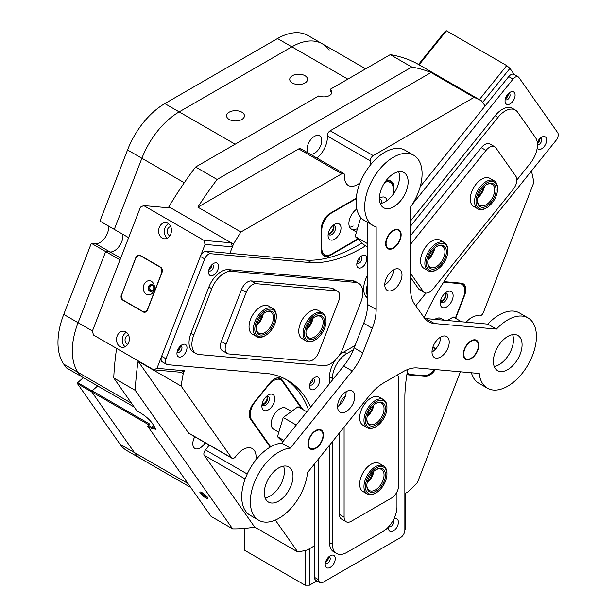 <?xml version="1.0" encoding="UTF-8"?>
<svg xmlns="http://www.w3.org/2000/svg" width="616" height="616" viewBox="0 0 616 616"><rect width="100%" height="100%" fill="white"/><g stroke="black" fill="none" stroke-linecap="round" stroke-linejoin="round"><path stroke-width="0.92" d="M202.102 492.715A5.128 1.086 -141.2 0 0 200.161 491.976A5.128 1.086 -141.2 0 0 201.162 494.248A5.128 1.086 -141.2 0 0 205.729 497.874A5.128 1.086 -141.2 0 0 207.962 498.252A5.128 1.086 -141.2 0 0 202.102 492.715M201.078 492.199A4.266 0.901 -141.2 0 0 205.952 496.781A4.266 0.901 -141.2 0 0 207.546 497.397M270.178 447.124L250.404 418.995A12.582 7.269 -60 0 1 249.218 414.553A12.582 7.269 -60 0 1 253.661 403.087L269.823 382.983A12.582 7.269 -60 0 1 274.274 379.04L274.274 379.04A12.582 7.269 -60 0 1 281.974 379.726L302.98 409.609M328.382 233.141A4.266 2.464 120 0 0 330.238 232.802A4.266 2.464 120 0 0 332.948 229.283A4.266 2.464 120 0 0 332.609 225.81M262.185 403.75A4.266 2.464 120 0 0 264.041 403.418A4.266 2.464 120 0 0 266.751 399.9A4.266 2.464 120 0 0 266.412 396.427M440.502 300.8A4.266 2.464 120 0 0 442.357 300.469A4.266 2.464 120 0 0 445.068 296.95A4.266 2.464 120 0 0 444.737 293.47M241.834 112.166A8.932 5.159 0 0 0 232.101 111.049A8.932 5.159 0 0 0 226.588 115.808A8.932 5.159 0 0 0 229.206 119.458A8.932 5.159 0 0 0 238.939 120.574A8.932 5.159 0 0 0 244.452 115.808A8.932 5.159 0 0 0 241.834 112.166M304.982 75.706A8.932 5.159 0 0 0 295.249 74.59A8.932 5.159 0 0 0 289.736 79.349A8.932 5.159 0 0 0 292.354 82.998A8.932 5.159 0 0 0 302.079 84.115A8.932 5.159 0 0 0 307.592 79.349A8.932 5.159 0 0 0 304.982 75.706M120.69 258.119L110.033 251.967A12.181 7.03 -60 0 0 119.25 246.2A12.181 7.03 -60 0 0 122.83 234.319A12.181 7.03 -60 0 1 114.337 250.812A12.181 7.03 -60 0 1 110.033 251.967L105.683 251.582L120.012 259.852M168.499 207.8L168.892 206.791A253.7 146.477 -60 0 1 195.588 167.036L217.117 179.464A253.7 146.477 120 0 0 197.859 207.153L240.918 232.009A253.7 146.477 120 0 0 233.479 244.075L229.891 253.322L232.401 246.847L205.059 244.406L203.981 240.386L231.323 242.827L171.048 208.031L143.705 205.59L140.479 207.122L92.4 331.031L93.478 335.05L153.754 369.846L156.98 368.314L184.323 370.763L181.096 372.287L183.245 373.535A253.7 146.477 120 0 0 181.135 386.078L231.57 457.827A4.058 2.341 120 0 0 232.032 458.25A4.058 2.341 120 0 0 235.712 456.487A18.264 10.549 -60 0 1 243.158 449.457A18.264 10.549 -60 0 1 252.298 448.548A18.264 10.549 -60 0 1 255.825 460.013M466.204 322.183A18.264 10.549 -60 0 1 471.848 317.425A18.264 10.549 -60 0 1 479.294 315.854A4.058 2.341 120 0 0 483.437 312.412L533.872 182.421A253.7 146.477 120 0 0 531.762 172.318L531.115 171.394M308.539 153.207A10.349 5.975 -60 0 1 307.923 144.745A10.349 5.975 -60 0 1 314.453 136.359A10.349 5.975 -60 0 1 319.627 135.843A10.349 5.975 -60 0 1 321.213 144.136A10.349 5.975 -60 0 1 314.453 153.261A10.349 5.975 -60 0 1 310.141 154.131M205.151 442.727A10.349 5.975 -60 0 1 200.108 447.963A10.349 5.975 -60 0 1 194.933 448.479A10.349 5.975 -60 0 1 194.802 436.759M151.359 428.413L147.771 426.341L148.179 425.202L151.767 427.273L151.359 428.413L156.025 429.329L152.09 422.969C149.218 419.273 145.345 415.916 140.448 412.889L136.86 410.818L113.752 377.947A253.7 146.477 -60 0 1 116.609 348.41M195.588 167.036L318.803 95.896A8.116 4.689 0 0 0 327.35 96.404A8.116 4.689 0 0 0 331.901 92.192A8.116 4.689 0 0 0 330.191 89.32L330.191 90.976A8.116 4.689 0 0 1 331.77 93.024M131.57 403.295L63.741 364.133L66.351 367.852L80.704 376.137L78.086 372.418A60.892 35.151 -60 0 1 78.086 322.699A60.892 35.151 120 0 0 72.318 350.889A60.892 35.151 120 0 0 78.086 372.418L80.704 376.137L134.188 407.022M63.741 364.133A60.892 35.151 -60 0 1 57.966 342.604A60.892 35.151 -60 0 1 63.741 314.414L78.086 322.699L105.683 251.582L110.033 251.967L95.68 243.682L91.33 243.297L105.683 251.582L78.086 322.699L92.423 330.977M128.629 237.66L114.291 229.391L141.888 158.266A60.892 35.151 -60 0 1 179.171 111.881L291.861 46.824L179.171 111.881A60.892 35.151 120 0 0 141.888 158.266L127.535 149.981A60.892 35.151 -60 0 1 164.826 103.596L277.508 38.538A60.892 35.151 -60 0 1 307.954 35.52L322.307 43.805A60.892 35.151 120 0 0 291.861 46.824A60.892 35.151 -60 0 1 322.307 43.805L365.665 68.838M148.702 424.74L91.753 391.861L134.434 452.575A60.892 35.151 120 0 0 141.272 458.92A60.892 35.151 -60 0 1 134.434 452.575L91.823 391.953L77.47 383.668L77.678 382.659L83.322 377.654M91.753 391.861L92.154 390.829L149.565 423.977L148.179 425.202M77.678 382.659L92.03 390.944L97.674 385.939L92.154 390.829M181.135 386.078L138.084 361.215A253.7 146.477 120 0 0 135.281 390.375L232.617 528.851L211.088 516.424L147.771 426.341M135.281 390.375L113.752 377.947M318.757 458.643L318.757 579.802A6.091 3.519 120 0 0 320.02 582.59A6.091 3.519 120 0 0 323.061 582.289L400.562 537.552A6.091 3.519 120 0 0 404.866 530.091L405.582 529.683L405.582 493.231L404.866 493.639L407.738 491.984A253.7 146.477 120 0 0 417.278 482.921L460.398 371.787M411.788 67.067L390.259 54.639A253.7 146.477 -60 0 1 416.955 63.571L481.535 100.855A253.7 146.477 120 0 0 474.097 97.382L431.046 72.526A253.7 146.477 120 0 0 411.788 67.067L217.117 179.464M233.479 244.075L168.892 206.791M232.617 528.851A253.7 146.477 120 0 0 254.678 527.088L297.728 551.944A253.7 146.477 120 0 0 307.276 549.988L314.453 545.845L309.425 548.74L309.425 585.2L305.12 585.2L244.845 550.404L244.845 528.374M330.191 89.32L390.259 54.639M360.06 182.813A18.264 10.549 -60 0 1 348.371 185.485A18.264 10.549 -60 0 1 344.644 175.737A4.058 2.341 120 0 0 343.813 173.573A4.058 2.341 120 0 0 341.788 173.774L298.729 148.918L197.859 207.153M298.729 148.918A4.058 2.341 -60 0 1 300.762 148.71L343.813 173.573M474.097 97.382L373.227 155.617A4.058 2.341 120 0 0 370.37 160.884L327.312 136.028A18.264 10.549 -60 0 1 316.909 158.035M327.312 136.028A4.058 2.341 -60 0 1 330.176 130.761L373.227 155.617M431.046 72.526L330.176 130.761M245.168 478.963L204.243 455.332L254.678 527.088M204.243 455.332A4.058 2.341 -60 0 1 205.521 449.926L247.224 474.004M209.109 445.014A18.264 10.549 -60 0 1 205.521 449.926M232.032 458.25L188.973 433.395A4.058 2.341 -60 0 1 188.519 432.971L231.57 457.827M138.084 361.215L188.519 432.971M357.927 239.355L330.238 255.34A12.582 7.269 -60 0 1 321.336 250.204L321.336 228.659A12.582 7.269 -60 0 1 330.238 213.251L356.24 198.237M385.524 181.366A12.582 7.269 -60 0 1 393.67 186.902L393.67 193.624M418.526 64.48L445.376 31.085L446.446 30.8L506.722 65.596L509.956 68.376L482.613 102.387L485.123 105.96L481.535 100.855M370.37 160.884A18.264 10.549 -60 0 1 370.17 165.304M341.788 173.774L240.918 232.009M443.905 281.774A12.582 7.269 -60 0 1 445.191 281.735L461.346 283.183A12.582 7.269 -60 0 1 464.603 295.334L455.663 318.372M435.312 369.546A12.582 7.269 -60 0 1 425.179 376.391L409.024 374.952A12.582 7.269 -60 0 1 406.937 374.228M184.323 370.763L183.245 373.535M275.337 520.096L297.728 551.944M153.831 425.44L151.767 427.273L155.871 428.613M407.007 373.812A12.181 7.03 120 0 0 407.099 373.866A12.181 7.03 120 0 0 408.878 374.413L425.04 375.852A12.181 7.03 120 0 0 434.673 369.492M464.364 294.317A12.181 7.03 120 0 0 462.701 283.938A12.181 7.03 120 0 0 460.914 283.383L444.76 281.943A12.181 7.03 120 0 0 443.79 281.943M388.55 181.458A12.181 7.03 120 0 0 388.226 180.757M322.191 253.7A12.181 7.03 120 0 0 322.969 253.63M321.336 249.873A12.181 7.03 120 0 0 323.862 255.448A12.181 7.03 120 0 0 329.953 254.847L330.122 254.747M393.1 187.102L393.1 186.902A12.181 7.03 120 0 0 390.575 181.327A12.181 7.03 120 0 0 385.485 181.42M301.909 408.993L281.443 379.872A12.181 7.03 120 0 0 280.072 378.601A12.181 7.03 120 0 0 274.128 379.125M249.218 414.383A12.181 7.03 120 0 0 250.373 418.526L270.385 447M190.752 487.487L126.919 450.635A60.892 35.151 -60 0 1 120.081 444.29L77.47 383.668M92.03 390.944L91.938 391.399M329.144 50.15A60.892 35.151 120 0 0 322.307 43.805M127.535 149.981L99.946 221.105L114.291 229.391L141.888 158.266L184.276 182.736M63.741 314.414L91.33 243.297M108.478 226.026A12.181 7.03 -60 0 1 104.897 237.915A12.181 7.03 -60 0 1 95.68 243.682M262.755 409.386A9.132 5.274 120 0 0 271.571 407.022A9.132 5.274 120 0 0 273.935 395.472A9.132 5.274 120 0 0 268.345 394.972A9.132 5.274 120 0 0 261.885 406.152A9.132 5.274 120 0 0 262.755 409.386M262.077 404.25A5.274 3.049 120 0 0 262.385 404.874A5.274 3.049 120 0 0 262.978 405.42A5.274 3.049 120 0 0 267.891 402.956A5.274 3.049 120 0 0 268.853 396.835A5.274 3.049 120 0 0 268.26 396.281A5.274 3.049 120 0 0 266.79 396.08M262.308 404.758A5.274 3.049 120 0 0 266.682 401.463A5.274 3.049 120 0 0 267.344 396.034M287.287 409.486A12.181 7.03 120 0 0 285.916 408.216A12.181 7.03 120 0 0 274.582 413.898A12.181 7.03 120 0 0 272.372 428.035A12.181 7.03 120 0 0 273.735 429.306L278.232 431.901M301.809 408.932L282.39 381.312A14.207 8.2 120 0 0 280.796 379.833A14.207 8.2 120 0 0 268.668 384.992L255.247 401.686A14.207 8.2 120 0 0 251.567 419.658L270.67 446.839M452.26 299.977A9.132 5.274 120 0 0 452.26 292.515A9.132 5.274 120 0 0 446.669 292.015A9.132 5.274 120 0 0 441.071 298.976A9.132 5.274 120 0 0 440.209 303.203A9.132 5.274 120 0 0 444.991 307.638A9.132 5.274 120 0 0 452.26 299.977M440.394 301.301A5.274 3.049 120 0 0 441.302 302.471A5.274 3.049 120 0 0 447.17 298.19A5.274 3.049 120 0 0 446.577 293.332A5.274 3.049 120 0 0 445.114 293.131M440.632 301.801A5.274 3.049 120 0 0 445.591 297.274A5.274 3.049 120 0 0 445.668 293.085M444.213 320.212L441.272 318.518A12.181 7.03 120 0 0 434.773 319.373M439.331 319.781A12.181 7.03 120 0 0 438.731 317.956M407.184 372.734A14.207 8.2 120 0 0 408.523 373.874A14.207 8.2 120 0 0 410.603 374.513L424.031 375.714A14.207 8.2 120 0 0 434.426 369.469M455.347 318.187L463.44 297.335A14.207 8.2 120 0 0 461.846 284.253A14.207 8.2 120 0 0 459.767 283.614L446.338 282.413A14.207 8.2 120 0 0 443.181 282.883M334.542 224.355L334.542 224.355A9.132 5.274 120 0 0 328.082 235.535A9.132 5.274 120 0 0 334.542 239.27A9.132 5.274 120 0 0 341.002 228.082A9.132 5.274 120 0 0 334.542 224.355L334.542 224.355M328.274 233.633A5.274 3.049 120 0 0 329.175 234.804A5.274 3.049 120 0 0 331.816 234.542A5.274 3.049 120 0 0 335.266 229.891A5.274 3.049 120 0 0 334.457 225.664A5.274 3.049 120 0 0 332.986 225.471M328.513 234.142A5.274 3.049 120 0 0 330.238 233.633A5.274 3.049 120 0 0 333.541 225.418M386.871 200.654A9.132 5.274 120 0 0 380.465 197.836L380.465 197.836A9.132 5.274 120 0 0 379.433 198.537M356.818 209.04A12.181 7.03 120 0 0 349.426 219.789A12.181 7.03 120 0 0 351.42 229.098A12.181 7.03 120 0 0 356.495 229.013M349.657 227.173A12.181 7.03 120 0 0 353.199 226.01M393.239 194.225L393.239 188.973A14.207 8.2 120 0 0 390.298 182.467A14.207 8.2 120 0 0 384.815 182.39M356.202 198.76L331.816 212.836A14.207 8.2 120 0 0 321.768 230.238L321.768 248.132A14.207 8.2 120 0 0 324.709 254.639A14.207 8.2 120 0 0 331.816 253.931L357.603 239.047M379.772 201.832A5.274 3.049 120 0 0 379.471 198.906M381.181 203.403A5.274 3.049 120 0 0 380.38 199.153A5.274 3.049 120 0 0 379.433 198.906M367.413 481.697A12.281 7.092 120 0 0 372.919 472.156M306.514 328.767A12.281 7.092 120 0 0 312.019 319.227M367.413 415.407A12.281 7.092 120 0 0 372.919 405.867M256.803 324.324A12.281 7.092 120 0 0 262.308 314.784M478.031 196.596A12.281 7.092 120 0 0 480.249 194.032A12.281 7.092 120 0 0 483.537 187.056M428.312 258.443A12.281 7.092 120 0 0 430.538 255.879A12.281 7.092 120 0 0 433.826 248.903M430.245 270.686A15.223 8.786 120 0 0 437.06 269.562A15.223 8.786 120 0 0 447.824 250.92A15.223 8.786 120 0 0 443.882 243.582A15.223 8.786 120 0 0 428.736 254.069A15.223 8.786 120 0 0 430.245 270.686M437.06 269.562L436.344 269.977A16.239 9.371 -60 0 1 429.067 271.179A16.239 9.371 -60 0 1 428.228 270.786A16.239 9.371 -60 0 1 427.835 252.737A16.239 9.371 -60 0 1 443.62 242.265A16.239 9.371 -60 0 1 444.467 242.658A16.239 9.371 -60 0 1 447.824 250.096L447.824 250.92M431.154 268.884A13.19 7.615 -60 0 1 427.735 262.524A13.19 7.615 -60 0 1 437.06 246.362A13.19 7.615 -60 0 1 442.973 245.391A13.19 7.615 -60 0 1 444.282 259.798A13.19 7.615 -60 0 1 431.154 268.884M427.743 262.093A12.181 7.03 120 0 0 430.253 267.267A12.181 7.03 120 0 0 430.892 267.567A12.181 7.03 120 0 0 442.727 259.713A12.181 7.03 120 0 0 442.434 246.177A12.181 7.03 120 0 0 441.803 245.876A12.181 7.03 120 0 0 436.698 246.585M428.074 259.452A13.19 7.615 120 0 0 434.573 248.194M434.734 248.048A12.181 7.03 -60 0 1 428.028 259.659M476.083 202.895A15.223 8.786 120 0 0 486.779 207.715A15.223 8.786 120 0 0 497.543 189.074A15.223 8.786 120 0 0 497.466 187.688A15.223 8.786 120 0 0 485.539 183.66A15.223 8.786 120 0 0 476.083 202.895M486.779 207.715L486.062 208.131A16.239 9.371 -60 0 1 477.939 208.94A16.239 9.371 -60 0 1 474.651 202.987A16.239 9.371 -60 0 1 481.065 185.824A16.239 9.371 -60 0 1 494.178 180.811A16.239 9.371 -60 0 1 497.466 186.764A16.239 9.371 -60 0 1 497.543 188.25L497.543 189.074M477.508 201.879A13.19 7.615 -60 0 1 477.446 200.677A13.19 7.615 -60 0 1 486.779 184.515A13.19 7.615 -60 0 1 496.042 188.696A13.19 7.615 -60 0 1 487.849 205.367A13.19 7.615 -60 0 1 477.508 201.879M477.454 200.246A12.181 7.03 120 0 0 477.508 200.962A12.181 7.03 120 0 0 479.972 205.421A12.181 7.03 120 0 0 489.805 201.663A12.181 7.03 120 0 0 494.61 188.796A12.181 7.03 120 0 0 492.145 184.33A12.181 7.03 120 0 0 486.409 184.738M477.785 197.605A13.19 7.615 120 0 0 484.284 186.348M484.445 186.201A12.181 7.03 -60 0 1 477.747 197.821M367.914 493.131A15.223 8.786 120 0 0 376.16 492.815A15.223 8.786 120 0 0 386.925 474.174A15.223 8.786 120 0 0 384.415 467.636A15.223 8.786 120 0 0 369.246 474.851A15.223 8.786 120 0 0 367.914 493.131M376.16 492.815L375.444 493.231A16.239 9.371 -60 0 1 367.329 494.032A16.239 9.371 -60 0 1 366.643 493.57A16.239 9.371 -60 0 1 367.69 474.674A16.239 9.371 -60 0 1 383.56 465.912A16.239 9.371 -60 0 1 384.245 466.374A16.239 9.371 -60 0 1 386.925 473.342L386.925 474.174M369.015 491.429A13.19 7.615 -60 0 1 366.836 485.77A13.19 7.615 -60 0 1 376.16 469.615A13.19 7.615 -60 0 1 383.314 469.338A13.19 7.615 -60 0 1 382.151 485.177A13.19 7.615 -60 0 1 369.015 491.429M366.843 485.346A12.181 7.03 120 0 0 368.845 490.167A12.181 7.03 120 0 0 369.354 490.513A12.181 7.03 120 0 0 381.258 483.945A12.181 7.03 120 0 0 382.043 469.769A12.181 7.03 120 0 0 381.535 469.423A12.181 7.03 120 0 0 375.798 469.831M367.175 482.698A13.19 7.615 120 0 0 373.673 471.44M373.835 471.302A12.181 7.03 -60 0 1 367.128 482.913M365.796 423.423A15.223 8.786 120 0 0 376.16 426.526A15.223 8.786 120 0 0 386.925 407.884A15.223 8.786 120 0 0 386.532 404.774A15.223 8.786 120 0 0 373.265 403.796A15.223 8.786 120 0 0 365.796 423.423M376.16 426.526L375.444 426.942A16.239 9.371 -60 0 1 367.329 427.743A16.239 9.371 -60 0 1 364.387 423.631A16.239 9.371 -60 0 1 369.654 405.582A16.239 9.371 -60 0 1 383.56 399.622A16.239 9.371 -60 0 1 386.502 403.734A16.239 9.371 -60 0 1 386.925 407.053L386.925 407.884M367.175 422.183A13.19 7.615 -60 0 1 366.836 419.481A13.19 7.615 -60 0 1 376.16 403.326A13.19 7.615 -60 0 1 385.146 406.013A13.19 7.615 -60 0 1 378.671 423.023A13.19 7.615 -60 0 1 367.175 422.183M366.843 419.057A12.181 7.03 120 0 0 367.151 421.144A12.181 7.03 120 0 0 369.354 424.232A12.181 7.03 120 0 0 379.787 419.758A12.181 7.03 120 0 0 383.737 406.221A12.181 7.03 120 0 0 381.535 403.141A12.181 7.03 120 0 0 375.798 403.549M367.175 416.408A13.19 7.615 120 0 0 373.673 405.159M373.835 405.012A12.181 7.03 -60 0 1 367.128 416.624M304.497 333.826A15.223 8.786 120 0 0 315.261 339.886A15.223 8.786 120 0 0 326.026 321.244A15.223 8.786 120 0 0 326.026 321.082A15.223 8.786 120 0 0 315.123 315.107A15.223 8.786 120 0 0 304.497 333.826M315.261 339.886L314.545 340.301A16.239 9.371 -60 0 1 306.429 341.102A16.239 9.371 -60 0 1 303.064 333.841A16.239 9.371 -60 0 1 310.087 317.402A16.239 9.371 -60 0 1 322.661 312.982A16.239 9.371 -60 0 1 326.026 320.243A16.239 9.371 -60 0 1 326.026 320.412A16.239 9.371 -60 0 1 326.026 320.582M305.936 332.979A13.19 7.615 -60 0 1 305.936 332.84A13.19 7.615 -60 0 1 315.261 316.686A13.19 7.615 -60 0 1 324.586 321.937A13.19 7.615 -60 0 1 315.377 338.161A13.19 7.615 -60 0 1 305.936 332.979M305.944 332.417A12.181 7.03 120 0 0 308.454 337.591A12.181 7.03 120 0 0 317.887 334.272A12.181 7.03 120 0 0 323.154 321.945A12.181 7.03 120 0 0 320.636 316.493A12.181 7.03 120 0 0 314.899 316.909M306.275 329.768A13.19 7.615 120 0 0 312.766 318.518M312.936 318.372A12.181 7.03 -60 0 1 306.229 329.983M255.062 331.885A15.223 8.786 120 0 0 265.55 335.443A15.223 8.786 120 0 0 276.307 316.801A15.223 8.786 120 0 0 276.03 314.145A15.223 8.786 120 0 0 263.109 312.32A15.223 8.786 120 0 0 255.062 331.885M265.55 335.443L264.826 335.859A16.239 9.371 -60 0 1 256.71 336.667A16.239 9.371 -60 0 1 253.646 332.062A16.239 9.371 -60 0 1 259.251 314.229A16.239 9.371 -60 0 1 272.95 308.539A16.239 9.371 -60 0 1 276.014 313.144A16.239 9.371 -60 0 1 276.307 315.977L276.307 316.801M256.464 330.7A13.19 7.615 -60 0 1 256.218 328.405A13.19 7.615 -60 0 1 265.55 312.243A13.19 7.615 -60 0 1 274.636 315.33A13.19 7.615 -60 0 1 267.66 332.286A13.19 7.615 -60 0 1 256.464 330.7M256.225 327.974A12.181 7.03 120 0 0 256.441 329.699A12.181 7.03 120 0 0 258.743 333.148A12.181 7.03 120 0 0 269.007 328.882A12.181 7.03 120 0 0 273.219 315.507A12.181 7.03 120 0 0 270.917 312.058A12.181 7.03 120 0 0 265.18 312.466M256.556 325.333A13.19 7.615 120 0 0 263.055 314.075M263.217 313.929A12.181 7.03 -60 0 1 256.51 325.541M463.771 357.01A10.957 6.329 120 0 0 471.063 358.728A10.957 6.329 120 0 0 478.809 345.306A10.957 6.329 120 0 0 478.355 342.55A10.957 6.329 120 0 0 468.445 342.866A10.957 6.329 120 0 0 463.771 357.01M399.299 241.641A10.957 6.329 120 0 0 401.132 234.796A10.957 6.329 120 0 0 396.05 229.321A10.957 6.329 120 0 0 387.472 236.898A10.957 6.329 120 0 0 386.355 247.085A10.957 6.329 120 0 0 393.385 248.217A10.957 6.329 120 0 0 399.299 241.641M317.086 429.868A10.957 6.329 120 0 0 308.077 442.28A10.957 6.329 120 0 0 314.322 449.079A10.957 6.329 120 0 0 315.708 448.425A10.957 6.329 120 0 0 323.454 434.996A10.957 6.329 120 0 0 317.086 429.868M282.721 441.857L277.477 436.698L283.214 417.494L297.998 406.737L306.853 411.842M283.891 440.402L277.477 436.698M296.257 425.025L283.214 417.494M435.196 349.472L432.902 347.077M447.255 320.489L453.361 317.04L461.538 321.76M435.858 348.748L432.917 347.047M367.552 246.87L364.218 244.945L355.155 236.49L360.799 217.463M367.552 243.651L355.155 236.49M493.455 362.924A20.297 11.719 120 0 0 497.582 370.632A20.297 11.719 120 0 0 513.867 364.495A20.297 11.719 120 0 0 522.014 343.181A20.297 11.719 120 0 0 517.879 335.474A20.297 11.719 120 0 0 501.593 341.618A20.297 11.719 120 0 0 493.455 362.924M494.24 366.481A20.297 11.719 120 0 0 513.405 338.215A20.297 11.719 120 0 0 512.62 334.65M264.372 494.402A20.297 11.719 120 0 0 268.507 502.102A20.297 11.719 120 0 0 284.785 495.965A20.297 11.719 120 0 0 292.931 474.659A20.297 11.719 120 0 0 288.796 466.951A20.297 11.719 120 0 0 272.518 473.088A20.297 11.719 120 0 0 264.372 494.402M265.157 497.959A20.297 11.719 120 0 0 284.322 469.685A20.297 11.719 120 0 0 283.537 466.127M379.495 200.023A20.297 11.719 120 0 0 383.629 207.731A20.297 11.719 120 0 0 399.915 201.594A20.297 11.719 120 0 0 408.062 180.28A20.297 11.719 120 0 0 403.927 172.572A20.297 11.719 120 0 0 387.641 178.717A20.297 11.719 120 0 0 379.495 200.023M380.288 203.58A20.297 11.719 120 0 0 399.453 175.314A20.297 11.719 120 0 0 398.668 171.749M308.423 444.506A10.349 5.975 120 0 0 310.526 448.44A10.349 5.975 120 0 0 318.834 445.306A10.349 5.975 120 0 0 322.992 434.442A10.349 5.975 120 0 0 320.882 430.507A10.349 5.975 120 0 0 312.574 433.641A10.349 5.975 120 0 0 308.423 444.506M384.815 285.793A12.181 7.03 120 0 0 387.295 290.413A12.181 7.03 120 0 0 397.066 286.733A12.181 7.03 120 0 0 401.955 273.943A12.181 7.03 120 0 0 399.476 269.323A12.181 7.03 120 0 0 389.705 273.004A12.181 7.03 120 0 0 384.815 285.793M384.777 284.838A12.181 7.03 120 0 0 393.385 269.923M432.047 352.983A12.181 7.03 120 0 0 434.526 357.603A12.181 7.03 120 0 0 444.298 353.923A12.181 7.03 120 0 0 449.18 341.133A12.181 7.03 120 0 0 446.7 336.513A12.181 7.03 120 0 0 436.929 340.194A12.181 7.03 120 0 0 432.047 352.983M432.001 352.029A12.181 7.03 120 0 0 440.609 337.114M386.101 244.298A10.349 5.975 120 0 0 388.211 248.233A10.349 5.975 120 0 0 396.512 245.099A10.349 5.975 120 0 0 400.67 234.234A10.349 5.975 120 0 0 398.56 230.299A10.349 5.975 120 0 0 390.251 233.433A10.349 5.975 120 0 0 386.101 244.298M463.779 354.816A10.349 5.975 120 0 0 465.888 358.743A10.349 5.975 120 0 0 474.189 355.609A10.349 5.975 120 0 0 478.347 344.744A10.349 5.975 120 0 0 476.237 340.817A10.349 5.975 120 0 0 467.937 343.944A10.349 5.975 120 0 0 463.779 354.816M337.583 407.515A12.181 7.03 120 0 0 340.063 412.142A12.181 7.03 120 0 0 349.834 408.454A12.181 7.03 120 0 0 354.724 395.672A12.181 7.03 120 0 0 352.244 391.045A12.181 7.03 120 0 0 342.473 394.733A12.181 7.03 120 0 0 337.583 407.515M337.545 406.568A12.181 7.03 120 0 0 346.154 391.653M290.313 448.102A40.594 23.439 120 0 0 250.473 504.835A40.594 23.439 120 0 0 258.735 520.243A40.594 23.439 120 0 0 288.411 511.003A40.594 23.439 120 0 0 307.53 472.603L369.5 395.51A40.594 23.439 -60 0 1 383.853 382.782L402.918 371.779A40.594 23.439 -60 0 1 417.263 367.937L479.24 373.473A40.594 23.439 120 0 0 487.441 388.211A40.594 23.439 120 0 0 528.028 364.772A40.594 23.439 120 0 0 528.028 317.902A40.594 23.439 120 0 0 496.458 329.083L487.849 324.116L425.879 318.58L434.488 323.546A40.594 23.439 -60 0 1 428.543 321.714A40.594 23.439 -60 0 1 423.985 317.486L414.452 303.927A40.594 23.439 -60 0 1 410.603 289.574L410.603 206.945A40.594 23.439 120 0 0 421.945 170.632A40.594 23.439 120 0 0 413.683 155.217A40.594 23.439 120 0 0 381.111 167.498A40.594 23.439 120 0 0 364.818 210.118A40.594 23.439 120 0 0 373.088 225.525A40.594 23.439 120 0 0 376.16 226.834L376.16 309.455A40.594 23.439 -60 0 1 372.318 328.251L362.786 352.814A40.594 23.439 -60 0 1 352.283 371.009L290.313 448.102L281.697 443.135A40.594 23.439 120 0 0 241.857 499.861A40.594 23.439 120 0 0 250.127 515.276L258.735 520.243M413.683 155.217L405.066 150.25A40.594 23.439 120 0 0 372.503 162.524A40.594 23.439 120 0 0 356.21 205.143A40.594 23.439 120 0 0 364.48 220.559L373.088 225.525M471.425 372.772A40.594 23.439 120 0 0 478.825 383.237L487.441 388.211M528.028 317.902L519.419 312.928A40.594 23.439 120 0 0 487.849 324.116M496.458 329.083L434.488 323.546M367.552 222.33L367.552 304.489L376.16 309.455M372.318 328.251L363.71 323.277L354.177 347.84L362.786 352.814M352.283 371.009L343.666 366.043L281.697 443.135M343.666 366.043A40.594 23.439 120 0 0 354.177 347.84M363.71 323.277A40.594 23.439 120 0 0 367.552 304.489M424.701 318.426A40.594 23.439 120 0 0 425.879 318.58M335.258 558.673A7.107 4.104 120 0 0 330.238 555.778A7.107 4.104 120 0 0 325.217 564.479A7.107 4.104 120 0 0 330.238 567.375A7.107 4.104 120 0 0 335.258 558.673M325.44 562.639A3.55 2.048 120 0 0 325.949 563.201A3.55 2.048 120 0 0 328.69 562.254A3.55 2.048 120 0 0 330.238 558.673A3.55 2.048 120 0 0 329.498 557.049A3.55 2.048 120 0 0 328.759 556.887M328.413 557.226A3.55 2.048 -60 0 1 328.444 557.642A3.55 2.048 -60 0 1 325.556 562.177M388.434 526.98A7.107 4.104 120 0 0 388.357 528.02A7.107 4.104 120 0 0 393.385 530.923A7.107 4.104 120 0 0 398.406 522.222A7.107 4.104 120 0 0 393.817 519.096M388.835 526.541A3.55 2.048 120 0 0 389.096 526.749A3.55 2.048 120 0 0 391.83 525.795A3.55 2.048 120 0 0 393.385 522.222A3.55 2.048 120 0 0 392.908 520.797M218.565 266.366A7.107 4.104 120 0 0 213.544 263.471A7.107 4.104 120 0 0 208.524 272.172A7.107 4.104 120 0 0 213.544 275.067A7.107 4.104 120 0 0 218.565 266.366M208.747 270.332A3.55 2.048 120 0 0 209.255 270.894A3.55 2.048 120 0 0 211.996 269.947A3.55 2.048 120 0 0 213.544 266.366A3.55 2.048 120 0 0 212.813 264.741A3.55 2.048 120 0 0 212.066 264.58M211.719 264.918A3.55 2.048 -60 0 1 211.75 265.334A3.55 2.048 -60 0 1 208.863 269.87M186.994 347.747A7.107 4.104 120 0 0 181.974 344.845A7.107 4.104 120 0 0 176.946 353.546A7.107 4.104 120 0 0 181.974 356.448A7.107 4.104 120 0 0 186.994 347.747M177.169 351.713A3.55 2.048 120 0 0 177.685 352.267A3.55 2.048 120 0 0 180.419 351.32A3.55 2.048 120 0 0 181.974 347.747A3.55 2.048 120 0 0 181.235 346.115A3.55 2.048 120 0 0 180.496 345.953M180.149 346.292A3.55 2.048 -60 0 1 180.18 346.708A3.55 2.048 -60 0 1 177.293 351.243M537.183 148.217A7.107 4.104 120 0 0 542.827 147.94A7.107 4.104 120 0 0 546.669 140.086A7.107 4.104 120 0 0 541.649 137.183A7.107 4.104 120 0 0 537.314 142.566M537.452 144.66A3.55 2.048 120 0 0 540.155 143.597A3.55 2.048 120 0 0 541.649 140.086A3.55 2.048 120 0 0 540.917 138.461A3.55 2.048 120 0 0 540.17 138.3M539.824 138.631A3.55 2.048 -60 0 1 539.855 139.054A3.55 2.048 -60 0 1 537.398 143.366M515.099 95.172A7.107 4.104 120 0 0 510.079 92.269A7.107 4.104 120 0 0 505.051 100.97A7.107 4.104 120 0 0 510.079 103.865A7.107 4.104 120 0 0 515.099 95.172M505.274 99.13A3.55 2.048 120 0 0 505.79 99.692A3.55 2.048 120 0 0 508.523 98.745A3.55 2.048 120 0 0 510.079 95.172A3.55 2.048 120 0 0 509.34 93.54A3.55 2.048 120 0 0 508.6 93.378M508.254 93.717A3.55 2.048 -60 0 1 508.285 94.133A3.55 2.048 -60 0 1 505.397 98.668M166.643 364.387L162.331 361.9A6.091 3.519 -60 0 1 161.076 359.113A6.091 3.519 -60 0 1 161.646 356.294L165.958 358.781A6.091 3.519 120 0 0 165.381 361.6A6.091 3.519 120 0 0 166.643 364.387A6.091 3.519 120 0 0 167.529 364.664L268.53 373.681A152.221 87.888 120 0 1 287.31 380.149A152.221 87.888 120 0 1 310.68 407.084M366.836 258.735A7.107 4.104 120 0 0 361.808 255.84A7.107 4.104 120 0 0 356.787 264.541A7.107 4.104 120 0 0 361.808 267.436A7.107 4.104 120 0 0 366.836 258.735M357.01 262.701A3.55 2.048 120 0 0 357.526 263.263A3.55 2.048 120 0 0 360.26 262.316A3.55 2.048 120 0 0 361.808 258.735A3.55 2.048 120 0 0 361.076 257.111A3.55 2.048 120 0 0 360.329 256.949M359.99 257.288A3.55 2.048 -60 0 1 360.014 257.704A3.55 2.048 -60 0 1 357.126 262.239M319.604 380.465A7.107 4.104 120 0 0 314.584 377.562A7.107 4.104 120 0 0 309.555 386.263A7.107 4.104 120 0 0 314.584 389.166A7.107 4.104 120 0 0 319.604 380.465M309.779 384.43A3.55 2.048 120 0 0 310.295 384.992A3.55 2.048 120 0 0 313.028 384.038A3.55 2.048 120 0 0 314.584 380.465A3.55 2.048 120 0 0 313.844 378.84A3.55 2.048 120 0 0 313.105 378.678M312.759 379.009A3.55 2.048 -60 0 1 312.789 379.433A3.55 2.048 -60 0 1 309.902 383.96M424.201 317.794A152.221 87.888 120 0 1 455.093 265.973L556.094 140.333A6.091 3.519 120 0 0 557.665 132.632L518.918 77.501A6.091 3.519 120 0 0 518.233 76.869A6.091 3.519 120 0 0 513.036 79.079L412.25 204.458M210.587 253.7A6.091 3.519 120 0 0 204.705 258.913L200.4 256.425A6.091 3.519 -60 0 1 206.283 251.213L210.587 253.7L311.58 262.716A152.221 87.888 120 0 0 365.658 245.776M204.705 258.913L165.958 358.781M404.866 530.091L404.866 395.433A152.221 87.888 120 0 1 407.761 369.454M361.892 242.958A152.221 87.888 -60 0 1 307.276 260.229L206.283 251.213M513.036 79.079L508.731 76.592L420.189 186.733M508.731 76.592A6.091 3.519 -60 0 1 513.929 74.382L518.233 76.869M320.02 582.59L315.715 580.11A6.091 3.519 -60 0 1 314.453 577.323L318.757 579.802M314.453 463.994L314.453 577.323M285.123 378.955A152.221 87.888 -60 0 1 308.493 409.802M200.4 256.425L161.646 356.294M311.58 262.716L307.276 260.229M153.453 286.032A3.249 2.564 -84.9 0 0 152.506 285.062A3.249 2.564 -84.9 0 0 149.064 286.694A3.249 2.564 -84.9 0 0 150.212 290.983A3.249 2.564 -84.9 0 0 153.061 290.352M152.691 285.747A2.533 2.002 -84.9 0 0 152.021 285.531A2.533 2.002 -84.9 0 0 149.865 287.449A2.533 2.002 -84.9 0 0 150.897 290.375A2.533 2.002 -84.9 0 0 151.567 290.59A2.533 2.002 -84.9 0 0 153.715 288.681A2.533 2.002 -84.9 0 0 152.691 285.747M167.922 223.308A8.116 6.406 -84.9 0 0 165.773 222.615A8.116 6.406 -84.9 0 0 158.897 228.729A8.116 6.406 -84.9 0 0 162.185 238.099A8.116 6.406 -84.9 0 0 164.333 238.792A8.116 6.406 -84.9 0 0 171.202 232.679A8.116 6.406 -84.9 0 0 167.922 223.308M168.553 223.731A8.116 6.406 -84.9 0 0 164.395 230.646A8.116 6.406 -84.9 0 0 167.267 238.184M170.748 226.657A4.566 3.604 -84.9 0 0 167.252 230.369A4.566 3.604 -84.9 0 0 169.154 235.374A4.566 3.604 -84.9 0 0 169.939 235.689M125.803 331.87A8.116 6.406 -84.9 0 0 123.654 331.177A8.116 6.406 -84.9 0 0 116.778 337.291A8.116 6.406 -84.9 0 0 120.058 346.662A8.116 6.406 -84.9 0 0 122.207 347.347A8.116 6.406 -84.9 0 0 129.083 341.233A8.116 6.406 -84.9 0 0 125.803 331.87M126.434 332.293A8.116 6.406 -84.9 0 0 122.268 339.208A8.116 6.406 -84.9 0 0 125.14 346.746M128.621 335.22A4.566 3.604 -84.9 0 0 125.133 338.931A4.566 3.604 -84.9 0 0 127.035 343.936A4.566 3.604 -84.9 0 0 127.82 344.252M208.947 269.577A3.249 1.871 120 0 0 211.219 266.959A3.249 1.871 120 0 0 211.511 265.142M177.377 350.951A3.249 1.871 120 0 0 179.649 348.333A3.249 1.871 120 0 0 179.941 346.515M181.096 372.287L153.754 369.846M156.98 368.314L205.059 244.406M203.981 240.386L143.705 205.59M121.391 294.795A4.058 3.203 -84.9 0 0 122.823 300.154L143.205 311.919A4.058 3.203 -84.9 0 0 144.275 312.266A4.058 3.203 -84.9 0 0 147.509 309.879L162 272.518A4.058 3.203 -84.9 0 0 160.568 267.159L140.186 255.394A4.058 3.203 -84.9 0 0 139.116 255.055A4.058 3.203 -84.9 0 0 135.882 257.442L121.66 294.818M231.323 242.827L232.401 246.847M178.301 348.802A2.533 1.463 120 0 0 178.54 348.387M209.871 267.429A2.533 1.463 120 0 0 210.118 267.013M145.068 311.788L145.545 312.058M325.641 561.9A3.249 1.871 120 0 0 325.933 561.754A3.249 1.871 120 0 0 328.213 557.442M316.978 580.842L309.425 585.2M305.12 585.2L305.12 550.488M326.511 559.836A2.533 1.463 120 0 0 326.857 559.236M537.375 143.128A3.249 1.871 120 0 0 539.631 138.846M537.945 141.21A2.533 1.463 120 0 0 538.269 140.656M505.482 98.375A3.249 1.871 120 0 0 508.054 93.925M506.367 96.296A2.533 1.463 120 0 0 506.691 95.734M446.446 30.8L419.103 64.819L479.379 99.615L506.722 65.596M509.956 68.376L514.345 74.628M355.093 345.476L343.874 351.952A20.297 11.719 120 0 0 338.731 356.025M353.392 349.773L346.739 353.615A20.297 11.719 120 0 0 332.394 378.47L332.394 380.072M335.681 359.644A20.297 11.719 120 0 0 329.522 376.815L329.522 383.645M329.522 445.252L329.522 542.527A20.297 11.719 120 0 0 333.726 551.821L336.59 553.476A20.297 11.719 120 0 0 346.739 552.475L382.621 531.754A20.297 11.719 120 0 0 396.974 506.899L396.974 491.915M332.394 441.68L332.394 544.182A20.297 11.719 120 0 0 336.59 553.476M367.552 275.229A20.297 11.719 120 0 0 365.581 296.003L367.552 298.806M367.552 283.745A20.297 11.719 120 0 0 367.552 296.042M415.754 305.782L425.972 293.07M516.878 179.988L530.284 163.317A20.297 11.719 120 0 0 535.535 137.645L517.594 112.12A20.297 11.719 120 0 0 515.315 110.01A20.297 11.719 120 0 0 497.99 117.379L410.603 226.08M515.315 110.01L512.443 108.347A20.297 11.719 120 0 0 495.118 115.716L410.603 220.859M323.369 365.635A20.297 11.719 120 0 0 342.973 348.248L360.914 302.009A20.297 11.719 120 0 0 358.627 283.329A20.297 11.719 120 0 0 355.655 282.405L231.37 271.31A20.297 11.719 120 0 0 211.765 288.688L193.824 334.927A20.297 11.719 120 0 0 196.111 353.615A20.297 11.719 120 0 0 199.084 354.531L323.369 365.635M358.627 283.329L355.763 281.666A20.297 11.719 120 0 0 352.791 280.75L228.498 269.646A20.297 11.719 120 0 0 208.893 287.033L190.96 333.271A20.297 11.719 120 0 0 193.239 351.959L196.111 353.615M383.56 465.912L379.256 463.425A16.239 9.371 120 0 0 366.743 467.775A16.239 9.371 120 0 0 359.659 484.114A16.239 9.371 120 0 0 363.024 491.545L367.329 494.032M383.56 399.622L379.256 397.135A16.239 9.371 120 0 0 366.743 401.486A16.239 9.371 120 0 0 359.659 417.825A16.239 9.371 120 0 0 363.024 425.263L367.329 427.743M344.105 427.104L344.105 517.124A10.149 5.86 120 0 0 346.207 521.767A10.149 5.86 120 0 0 351.282 521.267L391.468 498.067A10.149 5.86 120 0 0 398.644 485.639L398.644 378.748A10.149 5.86 120 0 0 397.489 374.913M339.647 405.051A10.149 5.86 -60 0 1 345.522 395.742M346.207 521.767L341.472 519.034A10.149 5.86 -60 0 1 339.37 514.383L339.37 432.994M272.95 308.539L268.645 306.052A16.239 9.371 120 0 0 266.266 305.32A16.239 9.371 120 0 0 251.413 317.302A16.239 9.371 120 0 0 252.406 334.18A16.239 9.371 120 0 0 254.785 334.911M322.661 312.982L318.356 310.495A16.239 9.371 120 0 0 315.977 309.763A16.239 9.371 120 0 0 301.132 321.745A16.239 9.371 120 0 0 302.117 338.615A16.239 9.371 120 0 0 304.497 339.354M308.916 361.107A10.149 5.86 120 0 0 318.718 352.414L338.808 300.631A10.149 5.86 120 0 0 337.668 291.291A10.149 5.86 120 0 0 336.182 290.829L256.017 283.668A10.149 5.86 120 0 0 246.215 292.361L226.126 344.144A10.149 5.86 120 0 0 227.265 353.492A10.149 5.86 120 0 0 228.752 353.946L308.916 361.107M227.265 353.492L222.53 350.758A10.149 5.86 -60 0 1 221.39 341.41L241.48 289.628A10.149 5.86 -60 0 1 251.282 280.935L331.447 288.096A10.149 5.86 -60 0 1 332.933 288.558L337.668 291.291M494.178 180.811L489.874 178.332A16.239 9.371 120 0 0 476.014 184.222A16.239 9.371 120 0 0 473.635 206.452L477.939 208.94M444.467 242.658L440.155 240.171A16.239 9.371 120 0 0 426.303 246.069A16.239 9.371 120 0 0 423.923 268.299L428.228 270.786M410.603 273.458L423.323 291.553A10.149 5.86 120 0 0 424.463 292.608L419.727 289.874A10.149 5.86 -60 0 1 418.587 288.819L410.603 277.462M424.463 292.608A10.149 5.86 120 0 0 433.125 288.927L513.29 189.204A10.149 5.86 120 0 0 515.915 176.369L495.826 147.778A10.149 5.86 120 0 0 494.687 146.724A10.149 5.86 120 0 0 486.024 150.404L410.603 244.229M410.603 235.605L481.288 147.671A10.149 5.86 -60 0 1 489.951 143.99L494.687 146.724M143.851 284.9A7.107 5.606 -84.9 0 0 146.362 294.271A7.107 5.606 -84.9 0 0 153.892 290.698A7.107 5.606 -84.9 0 0 151.382 281.327A7.107 5.606 -84.9 0 0 143.851 284.9M148.533 286.548A3.55 2.803 -84.9 0 0 150.727 291.53A3.55 2.803 -84.9 0 0 153.561 289.443A3.55 2.803 -84.9 0 0 151.359 284.461A3.55 2.803 -84.9 0 0 148.533 286.548M151.521 284.476A3.55 2.803 -84.9 0 0 148.849 286.571A3.55 2.803 -84.9 0 0 150.889 291.537M135.597 258.628A5.074 4.004 95.1 0 1 139.632 255.648A5.074 4.004 95.1 0 1 140.979 256.079L159.636 266.851A5.074 4.004 95.1 0 1 161.43 273.543L147.794 308.685A5.074 4.004 95.1 0 1 143.759 311.665A5.074 4.004 95.1 0 1 142.411 311.234L123.754 300.462A5.074 4.004 95.1 0 1 121.96 293.77L135.597 258.628M120.081 444.29L187.919 483.452M347.832 79.133L277.508 38.538M164.826 103.596L235.143 144.198M407.076 373.373L409.024 374.952M424.824 375.729L425.179 376.391M329.914 254.824L330.238 255.34M393.062 186.879L393.67 186.902M278.286 378.055L281.974 379.726M445.191 281.735L444.76 281.943M461.346 283.183L460.914 283.383M464.603 295.334L464.156 295.18M250.404 418.995L250.373 418.526M251.567 419.658L250.889 419.265M459.767 283.614L459.082 283.221M446.338 282.413L445.661 282.02M331.816 212.836L331.385 212.589M321.768 230.238L321.336 229.984M321.768 248.132L321.336 247.886M145.391 312.112L143.205 311.919M123.362 300.2L122.823 300.154M346.739 353.615L343.874 351.952M332.394 378.47L329.522 376.815M332.394 544.182L329.522 542.527M367.552 297.143L365.581 296.003M497.99 117.379L495.118 115.716M355.655 282.405L352.791 280.75M231.37 271.31L228.498 269.646M211.765 288.688L208.893 287.033M193.824 334.927L190.96 333.271M344.105 517.124L339.37 514.383M336.182 290.829L331.447 288.096M256.017 283.668L251.282 280.935M246.215 292.361L241.48 289.628M226.126 344.144L221.39 341.41M423.323 291.553L418.587 288.819M486.024 150.404L481.288 147.671M141.441 256.117L140.979 256.079M160.098 266.89L159.636 266.851M280.796 379.833L277.677 378.031M461.846 284.253L460.229 283.322M408.523 373.874L407.13 373.065M390.298 182.467L387.449 180.827M324.709 254.639L321.868 252.991M326.026 321.244L326.026 320.412M302.117 338.615L306.429 341.102M252.406 334.18L256.71 336.667M351.42 229.098L355.909 231.693M285.916 408.216L290.706 410.98M140.802 255.755L139.632 255.648M145.923 311.858L143.759 311.665"/></g></svg>
